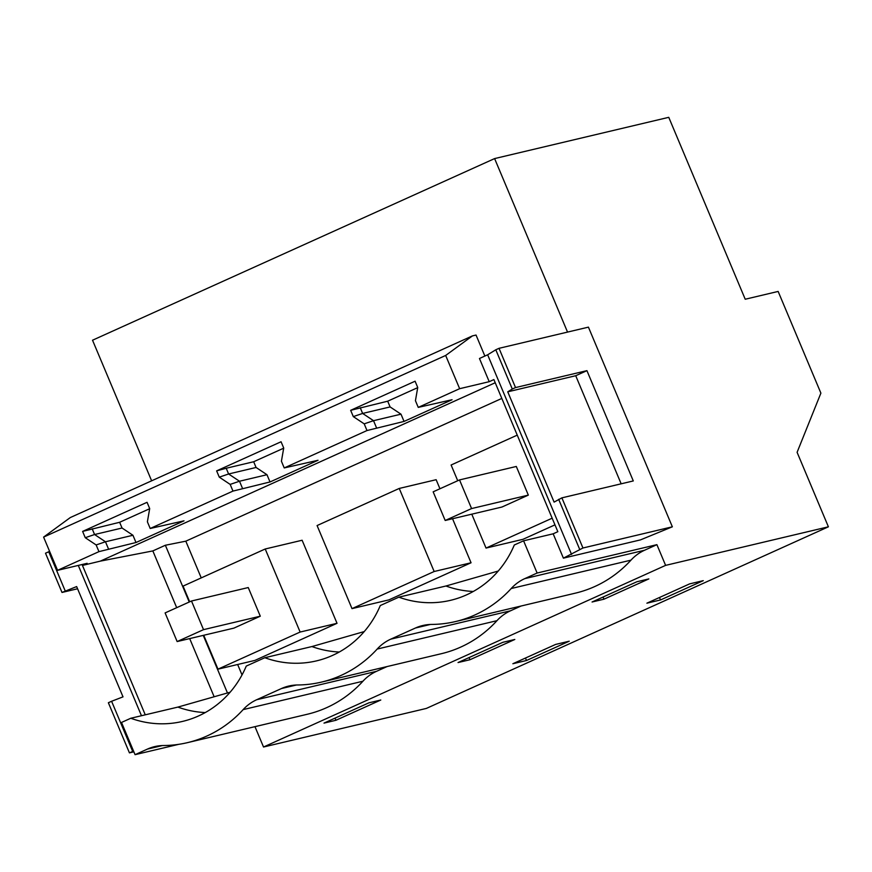 <?xml version="1.0" encoding="UTF-8"?>
<svg xmlns="http://www.w3.org/2000/svg" width="872" height="872" viewBox="0 0 872 872"><rect width="100%" height="100%" fill="white"/><g stroke="black" fill="none" stroke-linecap="round" stroke-linejoin="round"><path stroke-width="1.31" d="M567.541 332.09L494.609 158.584L668.759 117.328L745.222 299.238L778.14 291.433L820.89 393.13L797.095 452.317L828.4 526.808L426.332 708.435L263.529 747.01L254.973 726.649M561.884 497.858L554.102 502.108L507.744 391.822L575.716 375.723L586.932 370.655L633.29 480.941L561.884 497.858L582.954 547.998L672.356 526.808L640.473 539.888L563.399 558.156L553.164 533.806L523.582 540.814L537.13 573.035L656.899 544.662L665.609 565.372L263.529 747.01M828.4 526.808L665.609 565.372M387.059 666.568L376.486 671.342A46.717 43.317 -103.3 0 0 362.916 681.239L243.146 709.612A124.576 115.507 76.7 0 1 187.502 742.639A124.576 115.507 76.7 0 1 163.653 745.527A46.717 43.317 76.7 0 0 154.715 746.606A46.717 43.317 76.7 0 0 147.423 749.092L135.062 754.672L178.706 744.339M135.062 754.672L121.513 722.452L130.789 718.256A102.776 95.288 76.7 0 0 182.477 721.427A102.776 95.288 76.7 0 0 246.264 666.088L264.815 657.717A102.776 95.288 76.7 0 0 316.503 660.878A102.776 95.288 76.7 0 0 380.29 605.549L398.842 597.167A102.776 95.288 76.7 0 0 450.519 600.328A102.776 95.288 76.7 0 0 514.306 545L523.582 540.814M151.63 480.81L92.53 340.222L494.609 158.584M335.938 720.272L324.013 723.106L368.867 702.843L380.781 700.02L335.938 720.272L335.033 718.125M526.492 660.507L512.867 663.734L555.606 644.43L569.231 641.203L526.492 660.507L525.456 658.044M603.98 599.184L592.066 602.007L636.909 581.744L648.833 578.921L603.98 599.184L603.075 597.037M660.518 599.958L703.257 580.654L689.632 583.88L646.893 603.184L660.518 599.958L659.483 597.505M469.954 659.733L458.04 662.557L502.893 642.293L514.807 639.47L469.954 659.733L469.049 657.575M360.223 407.704L362.632 413.437L373.521 420.685L364.191 423.847L353.302 416.598L350.653 410.32L387.691 401.196L417.71 387.637L387.691 401.196L390.1 406.93L401 414.178L404.041 421.427L452.056 399.736L418.255 407.388L459.642 388.694L489.214 381.685L479.458 358.49L487.644 354.795L495.797 349.781L499.024 348.32L588.426 327.142L672.356 526.808M49.617 551.398L45.508 553.197L61.999 592.448L77.575 588.764M92.17 528.792L94.579 534.525L105.468 541.774L96.138 544.946L85.249 537.697L82.611 531.408L119.638 522.284L149.657 508.725L119.638 522.284L122.047 528.018L132.947 535.266L135.988 542.515L184.014 520.824L150.202 528.487L232.977 491.089L270.015 481.965L266.974 474.717L256.074 467.468L253.665 461.746L283.683 448.186L253.665 461.746L226.197 468.253L228.606 473.987L256.074 467.468M582.954 547.998L563.399 558.156M489.214 381.685L493.89 379.571L557.84 531.691L553.164 533.806M487.644 354.795L571.574 554.461M430.397 624.461L415.475 628.004L390.743 639.165L510.512 610.792L521.085 606.018M415.475 628.004A46.717 43.317 76.7 0 1 422.767 625.518A46.717 43.317 76.7 0 1 431.705 624.428A124.576 115.507 76.7 0 0 455.544 621.551A124.576 115.507 76.7 0 0 511.199 588.524A46.717 43.317 76.7 0 1 524.77 578.627L537.13 573.035M243.146 709.612A46.717 43.317 76.7 0 1 256.728 699.715L281.449 688.542A46.717 43.317 76.7 0 1 288.741 686.057A46.717 43.317 76.7 0 1 297.679 684.978A124.576 115.507 76.7 0 0 321.528 682.089A124.576 115.507 76.7 0 0 377.173 649.062A46.717 43.317 76.7 0 1 390.743 639.165M524.77 578.627L644.539 550.254L656.899 544.662M644.539 550.254A46.717 43.317 -103.3 0 0 630.968 560.151L511.199 588.524M455.544 621.551L575.313 593.167A124.576 115.507 -103.3 0 0 630.968 560.151M510.512 610.792A46.717 43.317 -103.3 0 0 496.942 620.69L377.173 649.062M321.528 682.089L441.297 653.717A124.576 115.507 -103.3 0 0 496.942 620.69M187.502 742.639L307.271 714.266A124.576 115.507 -103.3 0 0 362.916 681.239M205.258 712.566A102.776 95.288 -103.3 0 1 177.899 707.094L130.789 718.256M43.6 537.098L445.668 355.46L472.406 335.905L70.327 517.543L43.6 537.098L57.574 570.332L87.146 563.323L82.459 565.438L145.264 714.833M141.471 715.727L78.295 565.427M133.547 751.075L129.438 752.874L133.863 751.828M484.865 356.048L476.036 335.044L472.406 335.905M445.668 355.46L459.642 388.694M507.744 391.822L512.289 389.032L495.797 349.781M558.658 499.318L579.727 549.458M499.024 348.32L515.526 387.571L512.289 389.032M515.526 387.571L586.932 370.655M132.675 751.413L111.594 701.273L123.017 696.859L76.649 586.573L61.999 592.448M65.237 590.987L48.734 551.736M219.275 477.148L228.606 473.987L239.495 481.235L230.164 484.396L219.275 477.148L216.627 470.869L281.067 441.755L283.716 448.034L281.416 461.244L284.228 467.937L318.029 460.274L270.015 481.965M501.814 398.428L185.812 541.174L165.364 545.251L152.84 550.919L100.356 561.121L495.22 382.743M284.228 467.937L367.003 430.539L404.041 421.427M57.574 570.332L98.961 551.638L135.988 542.515M100.356 561.121L82.459 565.438M473.3 591.467A102.776 95.288 -103.3 0 1 445.952 586.006L398.842 597.167M339.273 652.016A102.776 95.288 -103.3 0 1 311.925 646.555L264.815 657.717M177.899 707.094L230.143 692.205M152.84 550.919L176.7 607.686M189.693 638.598L214.131 696.728M111.594 701.273L108.368 702.734L129.438 752.874M350.653 410.32L415.094 381.206L417.732 387.495L415.443 400.695L418.255 407.388M216.627 470.869L226.197 468.253M82.611 531.408L147.052 502.305L149.69 508.583L147.39 521.794L150.202 528.487M353.302 416.598L362.632 413.437L390.1 406.93M376.573 427.934L373.521 420.685L401 414.178M364.191 423.847L367.003 430.539M96.138 544.946L98.961 551.638M230.164 484.396L232.977 491.089M575.716 375.723L621.158 483.818M85.249 537.697L94.579 534.525L122.047 528.018M108.52 549.022L105.468 541.774L132.947 535.266M242.547 488.473L239.495 481.235L266.974 474.717M445.952 586.006L498.25 571.029M311.925 646.555L364.224 631.579M165.364 545.251L189.235 602.018M203.252 635.383L227.439 692.913M185.812 541.174L201.236 577.885M237.653 664.508L242.024 674.917M337.028 623.306L302.115 540.248L265.219 548.989L300.132 632.047L217.978 669.162L254.875 660.42L337.028 623.306L300.132 632.047M452.546 518.731L471.054 562.767L388.901 599.882L352.005 608.623L434.158 571.509L399.245 488.44L436.142 479.698L439.946 488.756M554.963 524.857L522.928 539.332L486.031 548.074L471.774 514.175M265.219 548.989L183.066 586.104L189.671 601.822M203.732 635.274L217.978 669.162M471.054 562.767L434.158 571.509M399.245 488.44L317.081 525.554L352.005 608.623M517.249 435.128L451.107 465.005L457.724 480.734M552.161 518.197L486.031 548.074M528.334 495.111L471.578 508.561L459.533 479.916L516.3 466.466L528.334 495.111L501.956 507.024L445.189 520.475L471.578 508.561M445.189 520.475L433.155 491.83L459.533 479.916M260.292 616.199L203.525 629.649L191.491 601.004L248.248 587.554L260.292 616.199L233.903 628.123L177.147 641.563L203.525 629.649M177.147 641.563L165.102 612.918L191.491 601.004M147.423 749.092L162.345 745.56M376.486 671.342L256.728 699.715M281.449 688.542L296.371 685.011"/></g></svg>
